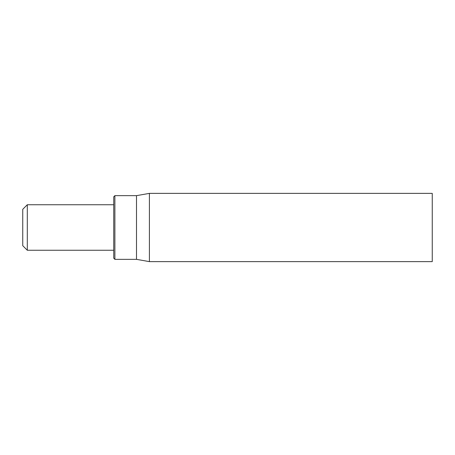 <?xml version="1.0" encoding="UTF-8"?>
<svg xmlns="http://www.w3.org/2000/svg" width="455" height="455" viewBox="0 0 455 455"><rect width="100%" height="100%" fill="white"/><g stroke="black" fill="none" stroke-linecap="round" stroke-linejoin="round"><path stroke-width="0.68" d="M432.25 227.5L432.25 193.375L149.405 193.375L149.405 261.625L432.25 261.625L432.25 227.5M113.75 227.5L113.75 258.212L114.887 259.35L114.887 195.65L113.75 196.787L113.75 227.5M114.887 259.35L136.5 259.35L136.5 195.65L114.887 195.65M27.3 204.75L22.75 209.3L22.75 245.7L27.3 250.25L27.3 204.75L113.75 204.75M136.5 259.35L149.405 261.625M136.5 195.65L149.405 193.375M27.3 250.25L113.75 250.25"/></g></svg>
